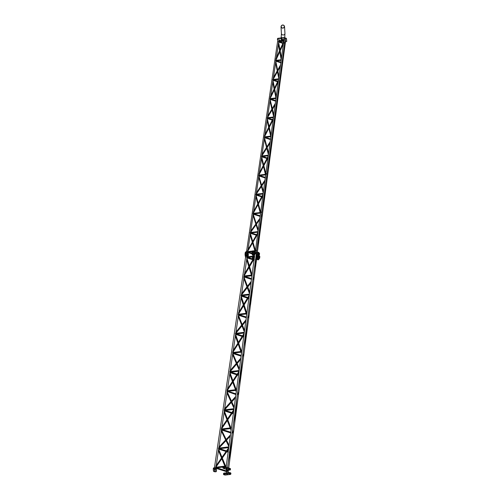 <?xml version="1.0" encoding="UTF-8"?>
<svg xmlns="http://www.w3.org/2000/svg" width="500" height="500" viewBox="0 0 500 500"><rect width="100%" height="100%" fill="white"/><g stroke="black" fill="none" stroke-linecap="round" stroke-linejoin="round"><path stroke-width="0.75" d="M227.087 471.331L226.8 471.725M218.431 450.319L218.65 449.263M229.45 451.869L229.369 452.519M218.725 448.3L218.9 447.106M232.019 432.663L231.931 433.306M224.075 412.131L224.3 411.044M224.387 410.019L224.569 408.781M229.719 373.944L229.956 372.719M232.613 354.85L230.162 371.413M230.05 371.737L230.238 370.456M235.362 335.769L235.613 334.5M238.256 316.694L235.825 333.119M235.706 333.45L235.906 332.125M241.006 297.606L241.262 296.288M243.894 278.556L241.488 294.825M241.369 295.163L241.575 293.781M246.65 259.444L246.912 258.075M215.544 467.463L215.856 467.269L215.756 467.912M216.1 466.119L215.869 467.156L215.863 466.087L228.738 447.694M228.531 449.212L215.869 467.156M218.375 448.338L218.681 448.144L218.588 448.787M221.306 430.925L228.888 446.587M221.225 430.944L221.475 430.106M221.2 429.212L221.513 429.019L221.412 429.663M221.762 427.812L221.531 428.881L221.525 427.781L233.888 409.538M233.675 411.1L221.531 428.881M224.031 410.087L224.338 409.888L224.244 410.538M226.869 392.756L227.119 391.906M226.856 390.962L227.169 390.763L227.069 391.406M227.431 389.494L227.188 390.6L227.194 389.462L239.031 371.381M238.812 372.994L227.188 390.6M229.688 371.838L229.994 371.637L229.9 372.281M232.6 354.55L239.2 370.138M232.519 354.575L232.769 353.713M232.512 352.713L232.819 352.512L232.725 353.156M233.1 351.169L232.85 352.312L232.862 351.144L244.181 333.225M243.956 334.9L232.85 352.312M235.344 333.587L235.65 333.387L235.556 334.031M238.244 316.375L244.356 331.906M238.162 316.406L238.419 315.519M238.169 314.462L238.475 314.262L238.381 314.906M238.769 312.838L238.512 314.025L238.525 312.812L249.325 295.075M249.094 296.812L238.512 314.025M240.994 295.331L241.306 295.138L241.213 295.781M249.719 292.188L243.894 276.881L243.738 278.131L249.519 293.669M244.056 276.975L244.062 277.331M243.825 276.206L244.131 276.012L244.037 276.656M244.438 274.494L244.175 275.738L244.2 274.469L254.475 256.931M254.231 258.738L244.175 275.738M246.65 257.081L246.962 256.887L246.869 257.531M227.8 471.256L227.113 471.394L226.931 469.513M229.412 453.663L230.113 452.6L230.238 453.181M230.362 452.05L229.65 451.887M230.081 450.544L230.244 451.656M231.819 435.825L230.331 451.613M232.925 432.837L232.225 432.794M234.669 414.688L235.244 414.212L235.362 414.8M235.494 413.625L234.812 413.7M235.219 412.062L235.375 413.206M236.931 397.912L235.456 413.169M238.056 394.419L237.375 394.487M239.894 375.969L240.369 375.819L240.494 376.394L238.681 384.944M240.625 375.206L239.938 375.275M240.356 373.569L240.512 374.756M242.044 360.025L240.588 374.719M243.188 356L242.506 356.069M245.081 337.488L245.5 337.438L245.619 338.025L243.881 346.419M245.756 336.788L245.069 336.856M245.5 335.075L245.65 336.3M247.15 322.169L245.712 336.269M248.319 317.581L247.638 317.65M250.269 299.05L250.744 299.656L249.081 307.856M250.881 298.369L250.2 298.438M250.637 296.569L250.787 297.838M252.25 284.35L250.837 297.812M253.45 279.156L252.763 279.231M255.45 260.631L255.856 261.331M256.012 259.95L255.331 260.019M227.169 468.963L226.019 468.706L227.169 468.963M222.869 467.844L222.981 467.038A1.462 0.55 7.9 0 1 225.113 466.831L225 467.638A1.462 0.55 -172.1 0 0 222.869 467.844A1.462 0.55 -172.1 0 0 223.637 468.456L228.263 469.938A1.462 0.55 -172.1 0 0 230.225 469.944A1.462 0.55 -172.1 0 0 230.387 469.731A1.462 0.55 -172.1 0 0 229.619 469.119L229.731 468.312A1.462 0.55 7.9 0 1 230.5 468.925L230.387 469.731M224.881 468.231L223.681 467.956L224.881 468.231M229.506 469.712L228.3 469.444L229.506 469.712M225 467.638L229.619 469.119M225.113 466.831L229.731 468.312M227.456 474.012L226.881 473.931M227.681 474.344L226.531 474.087L227.681 474.344M223.475 474.237L223.588 473.431A1.462 0.55 7.9 0 1 224.269 473.069L224.156 473.875A1.462 0.55 -172.1 0 0 223.475 474.237A1.462 0.55 -172.1 0 0 224.194 474.831A1.462 0.55 -172.1 0 0 225.7 475L230.131 474.462A1.462 0.55 -172.1 0 0 230.637 474.319A1.462 0.55 -172.1 0 0 230.806 474.106A1.462 0.55 -172.1 0 0 230.094 473.512A1.462 0.55 -172.1 0 0 228.588 473.344L228.694 472.537A1.462 0.55 7.9 0 1 230.206 472.706A1.462 0.55 7.9 0 1 230.919 473.3L230.806 474.106M229.919 474.087L228.719 473.812L229.919 474.087M225.494 474.619L224.288 474.35L225.494 474.619M224.156 473.875L228.588 473.344M224.269 473.069L228.694 472.537M215.131 470.056L214.556 469.975M215.356 470.387L214.206 470.131L215.356 470.387M213.281 468.956L213.381 468.25A1.462 0.55 7.9 0 1 213.381 468.2A1.462 0.55 7.9 0 1 214.844 467.844A1.462 0.55 7.9 0 1 216.287 468.55L216.175 469.356A1.462 0.55 -172.1 0 0 214.731 468.656A1.462 0.55 -172.1 0 0 213.269 469.006A1.462 0.55 -172.1 0 0 213.269 469.056L213.463 471.075A1.462 0.55 -172.1 0 0 214.587 471.725A1.462 0.55 -172.1 0 0 216.2 471.637A1.462 0.55 -172.1 0 0 216.363 471.425A1.462 0.55 -172.1 0 0 216.363 471.375L216.475 470.569A1.462 0.55 7.9 0 1 216.475 470.619A1.462 0.55 7.9 0 1 216.462 470.669M215.481 471.406L214.275 471.138L215.481 471.406M215.287 469.387L214.081 469.119L215.287 469.387M216.175 469.356L216.363 471.375M216.287 468.55L216.475 470.569M254.819 254.363A0.938 0.35 7.9 0 1 254.644 254.112A0.938 0.35 7.9 0 1 254.75 253.981A0.938 0.35 7.9 0 1 255.819 253.931A0.938 0.35 7.9 0 1 256.5 254.375A0.938 0.35 7.9 0 1 256.394 254.506A0.938 0.35 7.9 0 1 256.269 254.562M258.831 255.519A1.462 0.55 -172.1 0 0 259.169 255.4A1.462 0.55 -172.1 0 0 259.331 255.188A1.462 0.55 -172.1 0 0 258.562 254.575L258.675 253.769A1.462 0.55 7.9 0 1 259.444 254.381A1.462 0.55 -172.1 0 0 258.675 253.769L258.788 252.963A1.462 0.55 7.9 0 1 259.556 253.575L259.331 255.188M251.812 253.3L252.037 251.688A1.462 0.55 7.9 0 1 254.163 251.481L254.056 252.288A1.462 0.55 -172.1 0 0 251.925 252.494A1.462 0.55 7.9 0 1 254.056 252.288L253.944 253.094A1.462 0.55 -172.1 0 0 251.812 253.3A1.462 0.55 -172.1 0 0 252.206 253.756M253.944 253.094L258.562 254.575M256.825 255.275L256.2 255.075M254.788 254.619L254.156 254.419M254.056 252.288L258.675 253.769L254.056 252.288M255.831 257.969A0.938 0.35 7.9 0 1 256.894 258.463A0.938 0.35 7.9 0 1 256.788 258.6A0.938 0.35 7.9 0 1 256.663 258.65M259.125 258.6A1.462 0.55 -172.1 0 0 259.462 258.481A1.462 0.55 -172.1 0 0 259.625 258.269A1.462 0.55 -172.1 0 0 258.913 257.675A1.462 0.55 -172.1 0 0 257.406 257.506L257.506 256.762M257.169 256.575L258.188 256.688A1.462 0.55 7.9 0 1 259.738 257.462A1.462 0.55 -172.1 0 0 258.175 256.694L258.137 256.712M252.506 256.887L252.413 257.594A1.462 0.55 7.9 0 1 253.088 257.238L254.387 257.081L253.088 257.238A1.462 0.55 -172.1 0 0 252.413 257.594L252.3 258.4A1.462 0.55 -172.1 0 0 252.694 258.856M253.15 256.812L252.975 258.044A1.462 0.55 -172.1 0 0 252.3 258.4M257.05 258.863L256.625 258.913M252.975 258.044L253.888 257.931M255.85 257.694L257.406 257.506M255.956 256.887L257.369 256.719L255.956 256.887M247.387 255.238A0.938 0.35 7.9 0 1 247.519 255.456A0.938 0.35 7.9 0 1 247.413 255.594A0.938 0.35 7.9 0 1 247.281 255.65M245.169 253.263L245.269 252.556A1.462 0.55 7.9 0 1 245.269 252.506A1.462 0.55 7.9 0 1 246.731 252.15A1.462 0.55 7.9 0 1 248.169 252.856L248.056 253.663A1.462 0.55 -172.1 0 0 246.619 252.956A1.462 0.55 -172.1 0 0 245.156 253.312A1.462 0.55 -172.1 0 0 245.156 253.363A1.462 0.55 7.9 0 1 245.156 253.312A1.462 0.55 7.9 0 1 246.619 252.956A1.462 0.55 7.9 0 1 248.056 253.663L247.944 254.469A1.462 0.55 -172.1 0 0 246.506 253.762A1.462 0.55 -172.1 0 0 245.044 254.119A1.462 0.55 -172.1 0 0 245.044 254.169L245.238 256.188A1.462 0.55 -172.1 0 0 245.631 256.594M248.169 252.856L248.363 254.875A1.462 0.55 7.9 0 1 248.363 254.925L248.25 255.731A1.462 0.55 -172.1 0 0 248.25 255.681L248.056 253.663L248.25 255.681A1.462 0.55 7.9 0 1 248.25 255.731A1.462 0.55 7.9 0 1 248.238 255.781M248.012 256.725A1.462 0.55 -172.1 0 0 248.137 256.537A1.462 0.55 -172.1 0 0 248.137 256.488L248.363 254.875M247.944 254.469L248.137 256.488M285.469 41.45L284.975 41.513M250.175 234.65L250.394 233.475M250.212 233.069L250.175 232.681M250.494 232.512L250.675 231.275M253.044 213.944L253.006 213.556M255.819 196.488L256.044 195.256M255.869 194.819L255.831 194.431M256.15 194.225L256.344 192.919M258.7 175.694L258.663 175.306M261.456 158.338L261.694 157.05L263.644 164.819M261.525 156.569L261.488 156.175M261.812 155.931L264.319 139.375M264.35 137.444L264.319 137.05M267.1 120.206L267.344 118.844M267.181 118.312L267.144 117.925M267.481 117.631L269.95 101.275M270.006 99.188L269.975 98.8M272.731 82.088L272.994 80.644L274.538 88.15M272.838 80.062L272.8 79.675M273.144 79.325L273.375 77.763M275.663 60.938L275.625 60.55M278.637 42.45L276.388 57.725M278.494 41.812L278.456 41.425M247.862 250.369L247.638 251.431L247.662 250.356L257.938 232.375M257.731 233.919L247.638 251.431M253.05 215.3L258.1 231.175M252.975 215.344L253.2 214.544M253.531 212.031L253.3 213.144L253.331 212.019L263.081 194.225M262.863 195.844L253.3 213.144M258.694 177.138L263.256 192.938M258.619 177.188L258.844 176.363M259.2 173.681L258.962 174.856L259 173.669L268.231 156.081M268 157.775L258.962 174.856M264.331 138.988L268.419 154.7M264.256 139.044L264.488 138.188M264.875 135.312L264.625 136.556L264.675 135.306L273.375 117.944M273.131 119.731L264.625 136.556M269.969 100.856L273.575 116.45M269.894 100.919L270.131 100.019M273.75 116.662L273.775 115.269M270.55 96.925L270.287 98.256L270.35 96.925L278.519 79.812M278.263 81.706L270.287 98.256M275.606 62.737L278.738 78.188M275.531 62.812L275.775 61.869M278.906 78.412L278.95 76.931M276.169 59.181L275.875 59.837L276.031 58.519L283.663 41.688L282.6 41.35M283.531 42.944C283.856 42.956 283.962 42.538 283.863 41.688M258.625 237.081L258.538 236.663M258.594 236.262L259.031 236.056L259.125 236.581L257.275 246.038M255.894 250.044L255.987 250.581M258.675 235.531L259.256 235.594M259.05 233.881L259.169 235.019M260.763 220.2L259.206 235M261.238 216.325L261.819 216.381M263.794 197.738L264.156 197.675L263.681 198.55M261.056 211.794L261.144 212.35M264.156 197.675L262.481 207.463M263.806 197.113L264.387 197.175M264.194 195.369L264.306 196.556M265.863 182.387L264.337 196.537M266.369 177.906L266.95 177.963M268.981 159.294L268.831 160.362M266.219 173.538L266.3 174.119M269.281 159.294L267.688 168.844M268.938 158.694L269.519 158.756M269.337 156.838L269.444 158.088M270.956 144.631L269.469 158.075M271.5 139.481L272.081 139.544M274.163 120.881L274.488 121.512L272.906 130.162M274.406 120.925L273.969 122.106M274.069 120.275L274.644 120.337M274.481 118.294L274.581 119.619M276.044 106.931L274.606 119.606M276.631 101.062L277.213 101.125M279.337 82.487L279.288 83.919M279.194 81.856L279.775 81.912M279.631 79.731L279.719 81.137L279.956 80.575L281.119 69.3M281.762 62.644L282.344 62.706M284.513 44.125L284.4 45.65M284.325 43.438L284.906 43.494M254.163 251.481L258.788 252.963M258.769 255.963A1.462 0.55 7.9 0 1 259.85 256.656L259.625 258.269M256.062 256.081L256.875 255.981M284.969 41.562L285.525 41.425L284.919 41.125M281.975 39.494A0.881 0.325 -172.4 0 0 282.787 39.762A0.881 0.325 -172.4 0 0 283.481 39.694M282.744 40.087A0.881 0.325 -172.4 0 0 283.581 39.875A0.881 0.325 -172.4 0 0 282.675 39.425A0.881 0.325 -172.4 0 0 281.837 39.638A0.881 0.325 -172.4 0 0 282.744 40.087M286.731 41.194L286.45 38.444L286.688 41.537L285.475 41.794M286.406 38.763L283.738 37.931L277.587 38.675L277.394 39.6L277.844 39.862M286.1 38.544L286.144 38.219L284.363 37.663L284.319 37.987M283.738 37.931L283.781 37.606L277.631 38.35L277.587 38.675M278.981 40.219L281.275 40.669M284.644 38.369L284.088 38.544M283.781 37.606L284.363 37.663M282.562 28.019A1.65 1.469 -3.4 0 0 282.975 25.106A1.65 1.469 -3.4 0 0 282.562 28.019M282.55 28.125A1.769 1.575 176.6 0 1 282.994 25A1.769 1.575 176.6 0 1 282.55 28.125M282.106 37.806A2.931 1.081 -172.4 0 0 280.581 37.994M280.925 38.85L281.594 38.769L281.775 39.25L281.581 38.806L280.906 39.162L281.531 39.388M281.256 40.925L281.6 40.881M285.012 40.419L285.344 40.538L284.994 40.587M285.006 40.469L285.319 40.569M281.712 40.869L281.281 40.881M281.087 40.475L281.794 40.694M281.944 40.838L281.744 40.425L281.481 40.731L281.938 40.875M281.762 40.394L281.3 40.344M284.925 39.906L285.413 40.256M285.331 40.269L284.894 40.225M285.381 39.956L284.931 39.944M281.544 39.319L281.119 39.256M281.137 38.725L280.906 39.162M281.544 39.087L281.106 39.044M281 39.281L281.512 39.4M253.287 260.356L254.013 260.325M253.475 260.019L254.025 260.262M254.262 255.969A0.938 0.35 -172.1 0 0 253.575 255.931A0.938 0.35 -172.1 0 0 253.444 255.956A0.938 0.35 -172.1 0 0 253.438 255.956L253.431 255.956M253.106 256.106L254.506 256.031M253.113 256.062L253.575 255.931M257.719 259.825L258.4 259.819L257.719 259.825M257.462 259.662L258.238 259.444L258.431 259.794M259.212 255.613A0.938 0.35 -172.1 0 0 259.194 255.6A0.938 0.35 -172.1 0 0 258.931 255.494L259.431 256.188M258.931 255.494L259.337 256.144M257.425 256.737L258.106 256.737L257.425 256.737M258.944 252.544L258.9 252.519A0.938 0.35 -172.1 0 0 258.9 252.519A0.938 0.35 -172.1 0 0 258.637 252.413A0.938 0.35 -172.1 0 0 257.712 252.312A0.938 0.35 -172.1 0 0 257.575 252.338A0.938 0.35 -172.1 0 0 257.569 252.338L257.569 252.338M257.244 252.469L258.637 252.413L259.137 253.1M257.244 252.444L257.712 252.312M258.637 252.413L259.044 253.062M258.1 252.744L258.156 252.338M252.806 255.256L253.487 255.256L252.806 255.256M252.544 255.094L253.319 254.875L253.519 255.225M254.319 251.062L254.275 251.038A0.938 0.35 -172.1 0 0 254.275 251.038A0.938 0.35 -172.1 0 0 254.019 250.925A0.938 0.35 -172.1 0 0 253.088 250.831A0.938 0.35 -172.1 0 0 252.956 250.85A0.938 0.35 -172.1 0 0 252.95 250.856L252.956 250.85M252.569 251.35L252.625 250.963L253.531 250.85L254.481 251.156L254.519 251.594M252.625 250.963L253.088 250.831M254.019 250.925L254.425 251.562M253.469 251.331L253.531 250.85M246.038 256.075L246.719 256.069L246.038 256.075M245.781 255.912L246.55 255.694L246.75 256.044M247.531 251.863A0.938 0.35 -172.1 0 0 247.512 251.856A0.938 0.35 -172.1 0 0 247.25 251.744A0.938 0.35 -172.1 0 0 246.319 251.65A0.938 0.35 -172.1 0 0 246.188 251.669A0.938 0.35 -172.1 0 0 246.181 251.669L246.175 251.675M245.8 252.169L245.856 251.781L246.762 251.669L247.712 251.975L247.75 252.438M245.856 251.781L246.319 251.65M247.25 251.744L247.656 252.394M246.7 252.15L246.762 251.669M258.55 259.256L257.525 258.925M257.575 259.3L257.038 258.913L257.631 257.75L257.038 258.913M258.831 257.925L258.837 257.931A0.881 0.331 -172.1 0 0 258.831 257.925A0.881 0.331 -172.1 0 0 258.144 257.731L257.406 257.819M257.512 258.631L258.519 258.738L258.806 259.337A0.881 0.331 7.9 0 1 258.625 259.406A0.881 0.331 7.9 0 1 258.581 259.413M257.587 257.75L257.55 257.762A0.881 0.331 -172.1 0 1 257.587 257.75A0.881 0.331 -172.1 0 1 258.144 257.731L258.637 257.856L258.519 258.738M258.919 257.981L259.05 259.125M257.419 259.256A0.881 0.331 7.9 0 1 257.381 259.231A0.881 0.331 7.9 0 1 257.3 259.181A0.881 0.331 -172.1 0 1 257.262 258.844A0.881 0.331 7.9 0 1 258.006 258.756A0.881 0.331 7.9 0 1 258.775 259A0.881 0.331 7.9 0 1 258.806 259.337M258.256 256.169L257.231 255.844M257.281 256.219L256.744 255.831L257.337 254.669L256.744 255.831M258.538 254.844L258.544 254.844A0.881 0.331 -172.1 0 0 258.538 254.844A0.881 0.331 -172.1 0 0 257.85 254.65L257.113 254.737M257.219 255.544L258.225 255.65L258.756 256.038L258.512 256.256A0.881 0.331 7.9 0 1 258.331 256.325A0.881 0.331 7.9 0 1 258.288 256.331M257.269 254.675A0.881 0.331 -172.1 0 1 257.294 254.669A0.881 0.331 -172.1 0 1 257.85 254.65L258.344 254.775L258.225 255.65M258.619 254.894L258.756 256.038M257.125 256.169A0.881 0.331 7.9 0 1 257.087 256.15A0.881 0.331 7.9 0 1 257.006 256.094A0.881 0.331 -172.1 0 1 256.969 255.763A0.881 0.331 7.9 0 1 257.712 255.669A0.881 0.331 7.9 0 1 258.481 255.919A0.881 0.331 7.9 0 1 258.512 256.256M253.631 254.688L252.606 254.356M252.662 254.737L252.125 254.344L252.719 253.188L252.125 254.344M253.912 253.356L253.919 253.363A0.881 0.331 -172.1 0 0 253.912 253.356A0.881 0.331 -172.1 0 0 253.231 253.162L252.494 253.256M252.594 254.062L253.6 254.169L254.137 254.556L253.888 254.769A0.881 0.331 7.9 0 1 253.706 254.838A0.881 0.331 7.9 0 1 253.669 254.85M252.65 253.194A0.881 0.331 -172.1 0 1 252.675 253.188A0.881 0.331 -172.1 0 1 253.231 253.162L253.725 253.287L253.6 254.169M254 253.412L254.137 254.556M252.506 254.688A0.881 0.331 7.9 0 1 252.469 254.669A0.881 0.331 7.9 0 1 252.381 254.613A0.881 0.331 -172.1 0 1 252.35 254.275A0.881 0.331 7.9 0 1 253.088 254.188A0.881 0.331 7.9 0 1 253.856 254.438A0.881 0.331 7.9 0 1 253.888 254.769M246.869 255.506L245.837 255.175M245.894 255.55L245.356 255.162L245.95 254L245.356 255.162M247.144 254.175L247.156 254.181A0.881 0.331 -172.1 0 0 247.144 254.175A0.881 0.331 -172.1 0 0 246.462 253.981L245.725 254.069M245.831 254.881L246.831 254.988L247.125 255.588A0.881 0.331 7.9 0 1 246.944 255.656A0.881 0.331 7.9 0 1 246.9 255.662M245.906 254.006L245.869 254.013A0.881 0.331 -172.1 0 1 245.906 254.006A0.881 0.331 -172.1 0 1 246.462 253.981L246.956 254.106L246.831 254.988M247.231 254.231L247.369 255.375M245.738 255.506A0.881 0.331 7.9 0 1 245.7 255.481A0.881 0.331 7.9 0 1 245.613 255.431A0.881 0.331 -172.1 0 1 245.581 255.094A0.881 0.331 7.9 0 1 246.319 255.006A0.881 0.331 7.9 0 1 247.094 255.25A0.881 0.331 7.9 0 1 247.125 255.588M245.806 257.45L245.919 256.087M247.425 256.25L247.65 256.769M253.094 259.094L253.206 258.288L252.675 258.962M253.719 258.269L252.975 258.356M253.575 259.288L254.344 259.538M254.137 258.888L254.088 259.269M253.694 258.263A0.881 0.331 -172.1 0 0 253.162 258.288A0.881 0.331 -172.1 0 0 253.137 258.294M245.056 254.069L245.156 253.363M283.294 39.75A1.65 0.606 7.6 0 1 282.856 39.731A1.65 0.606 7.6 0 1 282.144 39.594M284.531 26.456L284.95 33.388A1.769 1.575 176.6 0 1 281.425 33.6L281.206 37.513M281.244 37.506L281.881 37.594M281.969 40.656L281.1 40.538M282.038 40.525L281.075 40.4M285.594 40.219L285.087 39.875M285.656 40.087L285.094 39.819M281.806 39.031L280.938 38.919M281.869 38.906L280.906 38.775M216.244 465.544L218.719 448.806M218.925 447.4L221.325 431.181M221.912 427.212L224.375 410.556M224.481 409.837L226.969 393.013M235.906 394.55L227.2 391.431M227.581 388.869L229.862 373.425M229.956 372.831L230.031 372.306M232.806 353.525L232.856 353.181M233.25 350.519L235.512 335.231M235.606 334.619L235.688 334.056M238.456 315.319L238.512 314.931M238.925 312.162L241.156 297.05M241.256 296.406L241.344 295.806M244.106 277.113L244.169 276.675M244.6 273.788L246.806 258.869M246.9 258.206L247 257.55M247.106 256.831L247.312 255.431M214.425 467.819L245.763 255.9M226.112 467.156L254.881 253.925M227.531 467.606L256.331 254.125M228.094 472.606L228.444 469.994M228.706 467.987L256.719 258.219M226.588 472.788L226.731 471.737M216.831 467.819L226.962 471.075M216.175 468.35L226.75 471.744M226.025 467.125L225.863 466.731M225.588 466.056L222.319 458.094M222 457.319L218.663 449.181M226.844 470.969L226.144 469.263M224.862 466.144L221.838 458.775M221.525 458L218.463 450.544M228.231 451.444L227.2 451.112M226.5 450.894L219.656 448.694M228.137 452.156L226.781 451.719M226.081 451.494L218.675 449.119M218.95 448.069L225.981 440.675M226.5 440.131L230.294 436.138M218.988 447.013L225.65 440M226.169 439.456L230.456 434.95M230.819 432.244L222.481 429.569M230.725 432.95L221.525 430M230.906 427.844L227.775 419.812M227.463 419.019L224.312 410.962M231.094 430.25L230.45 428.606M230.188 427.931L227.294 420.519M226.981 419.725L224.106 412.362M233.412 413.044L232.544 412.762M231.85 412.544L225.312 410.444M233.319 413.75L232.138 413.369M231.438 413.15L224.331 410.869M224.569 409.825L231.3 402.406M231.812 401.838L235.469 397.806M224.65 408.688L230.975 401.712M231.488 401.144L235.631 396.575M236 393.844L228.137 391.319M236.475 390.325L227.144 391.438M236.219 389.631L233.225 381.538M232.919 380.719L229.969 372.744M236.275 391.812L235.756 390.4M235.5 389.719L232.744 382.269M232.438 381.45L229.75 374.188M230.969 372.194L237.194 374.188M237.887 374.412L238.594 374.637M229.988 372.612L236.794 374.8M237.488 375.025L238.5 375.35M230.188 371.575L236.612 364.137M237.125 363.55L240.637 359.481M230.319 370.35L236.306 363.419M236.819 362.831L240.812 358.206M241.181 355.438L233.794 353.069M241.088 356.144L232.812 353.488M241.525 351.425L238.669 343.263M238.375 342.413L235.619 334.525M241.462 353.369L241.05 352.194M240.812 351.512L238.194 344.019M237.894 343.169L235.394 336.019M236.625 333.944L242.531 335.838M243.219 336.056L243.775 336.238M235.644 334.363L242.144 336.45M242.831 336.675L243.681 336.944M235.812 333.331L241.938 325.875M242.444 325.256L245.806 321.163M235.987 332.013L241.637 325.131M242.15 324.513L245.987 319.837M246.363 317.031L239.45 314.819M246.269 317.744L238.469 315.238M246.825 313.219L244.119 304.981M243.831 304.106L241.269 296.312M246.65 314.925L246.337 313.981M246.112 313.306L243.637 305.769M243.35 304.894L241.038 297.863M242.281 295.688L247.862 297.481M248.55 297.7L248.956 297.831M241.3 296.112L247.488 298.1M248.175 298.319L248.863 298.538M241.45 295.069L247.262 287.613M247.775 286.962L250.975 282.856M241.663 293.656L246.975 286.837M247.481 286.188L251.163 281.475M251.544 278.631L245.106 276.562M251.45 279.337L244.125 276.988M252.062 274.812L249.562 266.7M249.281 265.788L246.919 258.1M251.838 276.475L251.619 275.781M251.412 275.094L249.081 267.525M248.8 266.613L246.681 259.713M253.188 259.125L247.938 257.438M254.037 260.138L253.506 259.969M252.825 259.744L246.95 257.863M226.269 465.969L215.75 467.244M226.175 466.694L225.081 466.825M222.975 467.075L215.831 467.938M218.581 448.119L228.85 446.875M218.663 448.812L228.75 447.594M229.056 445.337L221.444 429.831M221.406 428.988L231.425 427.781M221.488 429.688L231.325 428.5M224.237 409.862L234 408.688M224.319 410.562L233.9 409.406M234.044 408.363L226.812 392.669M234.219 407.062L227.1 391.613M227.062 390.737L236.575 389.594M239.15 370.494L229.894 371.613M239.056 371.219L229.969 372.312M239.381 368.781L232.75 353.394M232.719 352.488L241.731 351.4M232.8 353.188L241.631 352.119M244.306 332.306L235.55 333.363M244.206 333.025L235.625 334.062M244.55 330.494L238.406 315.181M238.375 314.237L246.881 313.212M238.456 314.938L246.781 313.931M249.456 294.119L241.2 295.113M249.356 294.837L241.281 295.812M244.031 275.988L252.031 275.019M244.112 276.688L251.938 275.738M246.856 256.863L254.606 255.925M246.938 257.562L254.513 256.644M227.812 471.331L227.662 469.75M228.3 461.906L230.244 453.15M230.062 448.819L230.375 452.119M232.638 429.725L232.944 432.906M233.487 423.438L235.369 414.775M235.212 410.631L235.506 413.7M237.794 391.538L238.075 394.487M240.637 375.281L240.369 372.444M242.944 353.344L243.2 356.069M245.769 336.863L245.519 334.25M248.094 315.156L248.331 317.65M250.9 298.438L250.669 296.062M253.25 276.969L253.463 279.231M254.288 269.256L255.863 261.294M255.825 257.869L256.031 260.019M213.381 468.2L213.269 469.006M216.475 470.619L216.363 471.425M248.25 255.731L248.137 256.537M245.269 252.506L245.044 254.119M247.994 249.775L250.3 234.194M250.394 233.562L250.463 233.075M250.688 231.575L253.044 215.619M253.238 214.319L253.294 213.95M253.669 211.406L255.944 196.019M256.038 195.35L256.119 194.819M256.35 193.244L258.681 177.488M258.888 176.112L258.944 175.694M259.037 175.094L259.081 174.775M259.344 173.019L261.588 157.844M261.688 157.15L261.775 156.569M261.863 155.969L261.913 155.65M264.531 137.912L264.6 137.444M264.694 136.844L264.75 136.469M265.019 134.613L267.231 119.688M267.337 118.95L267.431 118.319M267.519 117.719L267.575 117.338M270.181 99.719L270.256 99.194M270.35 98.594L270.413 98.15M270.706 96.181L272.869 81.544M272.987 80.756L273.087 80.069M273.175 79.469L273.244 79.019M273.369 78.162L275.581 63.2M275.825 61.531L275.912 60.944M276.006 60.344L276.081 59.831M278.631 42.575L278.744 41.819M278.831 41.212L279.113 39.319M246.531 251.637L277.938 39.244M255.312 251.844L284.094 38.481M256.45 252.175L285.262 38.569M257.35 252.406L285.525 41.425M248.444 252.1L251.825 253.188M247.95 252.556L252.181 253.919M254.137 254.544L254.769 254.744M253.775 250.863L255.469 250.662L252.975 242.237M252.744 241.456L250.4 233.494M255.181 251.806L255.037 251.306M254.869 250.731L252.575 242.944M252.344 242.162L250.194 234.875M257.581 235L257.181 234.875M256.613 234.688L251.269 232.975M257.5 235.588L256.887 235.394M256.319 235.206L250.425 233.319M250.556 232.431L256.019 224.788M256.444 224.194L259.644 219.719M250.744 231.163L255.794 224.094M256.219 223.5L259.812 218.475M260.175 215.8L254.1 213.85M260.094 216.388L253.256 214.194M260.663 212.181L258.419 203.956M258.194 203.144L256.05 195.281M260.462 213.669L260.306 213.1M260.15 212.525L258.012 204.694M257.787 203.881L255.837 196.725M261.931 196.331L256.925 194.725M262.681 197.188L262.213 197.037M261.644 196.85L256.081 195.069M256.219 194.137L261.356 186.531M261.781 185.9L264.812 181.419M256.419 192.8L261.144 185.8M261.569 185.175L264.988 180.113M265.356 177.394L259.75 175.6M265.275 177.987L258.913 175.944M265.856 173.65L263.856 165.675M265.65 175.219L265.569 174.894M265.425 174.325L263.45 166.45M263.238 165.6L261.475 158.588M262.581 156.469L267.238 157.969M261.737 156.819L266.962 158.494M267.531 158.675L267.863 158.781M261.881 155.844L266.7 148.275M267.125 147.606L269.975 143.131M262.094 154.419L266.494 147.513M266.919 146.838L270.163 141.75M270.538 138.994L265.406 137.344M270.456 139.581L264.569 137.694M271.056 135.106L269.294 127.387M269.094 126.487L267.35 118.869M270.688 136.119L268.881 128.212M268.681 127.312L267.113 120.463M268.238 118.219L272.544 119.6M267.394 118.569L272.275 120.131M267.544 117.537L272.044 110.031M272.475 109.312L275.138 104.862M267.769 116.025L271.85 109.219M272.281 108.5L275.338 103.394M275.712 100.588L271.062 99.094M275.637 101.175L270.225 99.438M276.262 96.538L274.731 89.1M275.95 97.919L274.312 89.981M274.119 89.025L272.75 82.362M273.894 79.969L277.838 81.237M273.05 80.312L277.581 81.769M273.212 79.219L277.387 71.787M277.825 71.019L280.3 66.619M273.45 77.6L277.206 70.919M277.644 70.144L280.512 65.044M280.894 62.188L276.719 60.844M280.819 62.775L275.875 61.188M281.469 57.944L280.169 50.812M279.981 49.806L278.644 42.481M281.194 59.713L279.744 51.75M279.556 50.738L278.375 44.281M283.125 42.869L279.55 41.719M282.881 43.406L278.706 42.062M252.619 251.006L247.525 251.619M255.387 251.262L254.519 251.369M252.037 251.663L247.75 252.181M250.35 232.494L258.044 231.569M250.419 233.075L257.962 232.162M258.281 229.838L253.2 214.206M253.181 213.369L260.619 212.469M253.244 213.95L260.544 213.069M256.006 194.244L263.2 193.375M256.075 194.825L263.119 193.975M263.45 191.525L258.85 176M258.837 175.119L265.775 174.281M258.9 175.7L265.694 174.881M268.35 155.188L261.663 155.994M268.269 155.787L261.731 156.575M268.619 153.188L264.5 137.794M264.488 136.869L270.925 136.088M264.556 137.45L270.844 136.688M273.5 116.994L267.319 117.744M273.419 117.594L267.387 118.325M273.794 114.838L270.15 99.594M270.144 98.619L276.081 97.9M270.212 99.2L276 98.5M278.656 78.806L272.975 79.494M278.575 79.406L273.044 80.075M278.969 76.456L275.8 61.4M275.8 60.362L281.231 59.713M275.869 60.95L281.15 60.312M276.044 59.913L283.387 43.706M278.631 41.238L283.806 40.613M278.7 41.819L283.725 41.212M259.025 233.081L259.256 235.531M261.6 213.988L261.825 216.325M264.175 194.894L264.387 197.113M266.75 175.8L266.95 177.906M269.519 158.694L269.325 156.7M271.906 137.606L272.081 139.488M274.65 120.275L274.481 118.513M277.056 99.419L277.213 101.062M278.137 91.412L279.606 83.175M279.775 81.856L279.631 80.325M282.206 61.225L282.344 62.644M283.375 52.562L284.725 44.85M284.781 42.131L284.906 43.438M281.006 26.669L281.425 33.6M284.95 33.388L284.731 37.781M281.569 40.694C280.856 40.431 280.844 40.281 281.537 40.256C282.288 40.481 282.294 40.631 281.569 40.694M285.188 40.256C284.475 39.994 284.469 39.844 285.156 39.819C285.906 40.044 285.919 40.188 285.188 40.256M281.4 39.075C280.694 38.806 280.681 38.663 281.375 38.631C282.119 38.856 282.131 39.006 281.4 39.075M257.381 259.525L257.456 259.012M258.544 259.688L258.619 259.169M257.087 256.444L257.162 255.925M258.25 256.606L258.325 256.087M252.469 254.963L252.537 254.444M253.631 255.119L253.7 254.606M245.7 255.775L245.775 255.263M246.863 255.938L246.931 255.419"/></g></svg>
